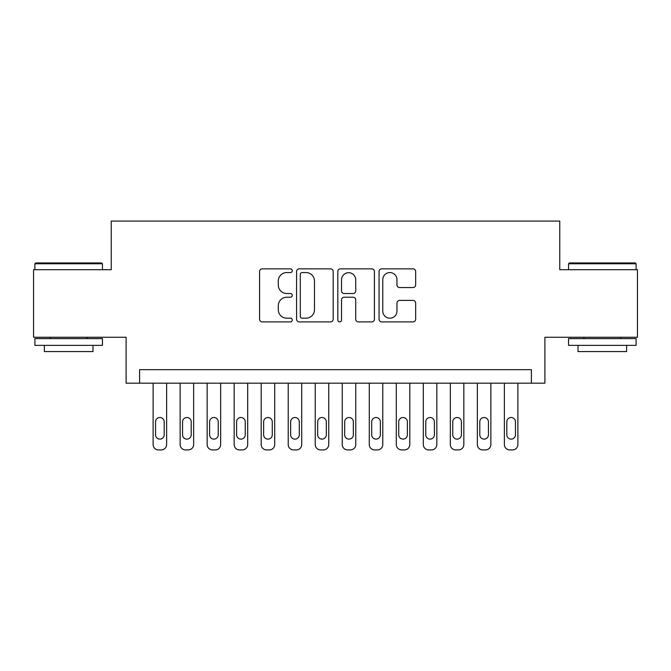 <?xml version="1.0" encoding="UTF-8"?>
<svg xmlns="http://www.w3.org/2000/svg" width="671" height="671" viewBox="0 0 671 671"><rect width="100%" height="100%" fill="white"/><g stroke="black" fill="none" stroke-linecap="round" stroke-linejoin="round"><path stroke-width="1.01" d="M292.271 270.707A1.854 1.854 0 0 0 290.409 268.853L262.235 268.853A2.65 2.65 0 0 0 259.585 271.503L259.585 319.245A2.65 2.65 0 0 0 262.235 321.895L290.409 321.895A1.854 1.854 0 0 0 292.271 320.042A1.854 1.854 0 0 0 290.409 318.188L286.769 318.188A8.488 8.488 0 0 1 278.28 309.7L278.28 305.716A8.488 8.488 0 0 1 286.769 297.228L290.409 297.228A1.854 1.854 0 0 0 292.271 295.374A1.854 1.854 0 0 0 290.409 293.521L286.769 293.521A8.488 8.488 0 0 1 278.28 285.032L278.28 281.057A8.488 8.488 0 0 1 286.769 272.569L290.409 272.569A1.854 1.854 0 0 0 292.271 270.707M413.009 287.549A2.65 2.65 0 0 0 415.659 284.898L415.659 271.503A2.65 2.65 0 0 0 413.009 268.853L381.715 268.853A2.65 2.65 0 0 0 379.065 271.503L379.065 319.245A2.65 2.65 0 0 0 381.715 321.895L413.009 321.895A2.65 2.65 0 0 0 415.659 319.245L415.659 303.066A2.65 2.65 0 0 0 413.009 300.415L399.614 300.415A2.65 2.65 0 0 0 396.964 303.066L396.964 311.092A7.096 7.096 0 0 1 389.868 318.188A7.096 7.096 0 0 1 382.772 311.092L382.772 279.664A7.096 7.096 0 0 1 389.868 272.569A7.096 7.096 0 0 1 396.964 279.664L396.964 284.898A2.65 2.65 0 0 0 399.614 287.549L413.009 287.549M531.398 383.191L544.902 383.191L544.902 337.253L637.45 337.253L637.45 269.708L559.765 269.708L559.765 221.069L111.235 221.069L111.235 269.708L33.55 269.708L33.55 337.253L126.098 337.253L126.098 383.191L531.398 383.191L531.398 369.679L139.602 369.679L139.602 383.191M333.177 271.503A2.65 2.65 0 0 0 330.526 268.853L299.232 268.853A2.65 2.65 0 0 0 296.582 271.503L296.582 319.245A2.65 2.65 0 0 0 299.232 321.895L330.526 321.895A2.65 2.65 0 0 0 333.177 319.245L333.177 271.503M340.474 268.853L371.768 268.853A2.65 2.65 0 0 1 374.418 271.503L374.418 319.245A2.65 2.65 0 0 1 371.768 321.895L358.373 321.895A2.65 2.65 0 0 1 355.722 319.245L355.722 299.887A2.65 2.65 0 0 0 353.072 297.228L344.189 297.228A2.65 2.65 0 0 0 341.531 299.887L341.531 320.042A1.854 1.854 0 0 1 339.677 321.895A1.854 1.854 0 0 1 337.823 320.042L337.823 271.503A2.65 2.65 0 0 1 340.474 268.853M302.151 272.569A1.854 1.854 0 0 0 300.289 274.422L300.289 316.326A1.854 1.854 0 0 0 302.151 318.188L305.993 318.188A8.488 8.488 0 0 0 314.481 309.7L314.481 281.057A8.488 8.488 0 0 0 305.993 272.569L302.151 272.569M355.722 279.79A7.096 7.096 0 0 0 348.626 272.703A7.096 7.096 0 0 0 341.531 279.79L341.531 290.87A2.65 2.65 0 0 0 344.189 293.521L353.072 293.521A2.65 2.65 0 0 0 355.722 290.87L355.722 279.79M166.626 383.191L166.626 444.529A5.402 5.402 0 0 1 161.216 449.931L158.515 449.931A5.402 5.402 0 0 1 153.114 444.529L153.114 383.191M164.194 434.8L164.194 421.833A4.32 4.32 0 0 0 159.866 417.505A4.32 4.32 0 0 0 155.546 421.833L155.546 434.8A4.32 4.32 0 0 0 159.866 439.119A4.32 4.32 0 0 0 164.194 434.8M35.714 262.948L101.64 262.948L102.453 263.762L34.9 263.762L35.714 262.948M68.677 345.364L34.9 345.364L34.9 338.603L102.453 338.603L102.453 345.364L68.677 345.364M92.992 345.364L92.992 351.579L44.361 351.579L44.361 345.364M569.36 262.948L635.286 262.948L636.1 263.762L568.547 263.762L569.36 262.948M602.323 345.364L568.547 345.364L568.547 338.603L636.1 338.603L636.1 345.364L602.323 345.364M626.639 345.364L626.639 351.579L578.008 351.579L578.008 345.364M193.642 383.191L193.642 444.529A5.402 5.402 0 0 1 188.241 449.931L185.54 449.931A5.402 5.402 0 0 1 180.138 444.529L180.138 383.191M191.21 434.8L191.21 421.833A4.32 4.32 0 0 0 186.89 417.505A4.32 4.32 0 0 0 182.562 421.833L182.562 434.8A4.32 4.32 0 0 0 186.89 439.119A4.32 4.32 0 0 0 191.21 434.8M220.667 383.191L220.667 444.529A5.402 5.402 0 0 1 215.257 449.931L212.556 449.931A5.402 5.402 0 0 1 207.154 444.529L207.154 383.191M218.234 434.8L218.234 421.833A4.32 4.32 0 0 0 213.906 417.505A4.32 4.32 0 0 0 209.587 421.833L209.587 434.8A4.32 4.32 0 0 0 213.906 439.119A4.32 4.32 0 0 0 218.234 434.8M247.683 383.191L247.683 444.529A5.402 5.402 0 0 1 242.281 449.931L239.581 449.931A5.402 5.402 0 0 1 234.171 444.529L234.171 383.191M245.25 434.8L245.25 421.833A4.32 4.32 0 0 0 240.931 417.505A4.32 4.32 0 0 0 236.603 421.833L236.603 434.8A4.32 4.32 0 0 0 240.931 439.119A4.32 4.32 0 0 0 245.25 434.8M274.707 383.191L274.707 444.529A5.402 5.402 0 0 1 269.297 449.931L266.597 449.931A5.402 5.402 0 0 1 261.195 444.529L261.195 383.191M272.275 434.8L272.275 421.833A4.32 4.32 0 0 0 267.947 417.505A4.32 4.32 0 0 0 263.628 421.833L263.628 434.8A4.32 4.32 0 0 0 267.947 439.119A4.32 4.32 0 0 0 272.275 434.8M301.724 383.191L301.724 444.529A5.402 5.402 0 0 1 296.322 449.931L293.621 449.931A5.402 5.402 0 0 1 288.211 444.529L288.211 383.191M299.291 434.8L299.291 421.833A4.32 4.32 0 0 0 294.972 417.505A4.32 4.32 0 0 0 290.644 421.833L290.644 434.8A4.32 4.32 0 0 0 294.972 439.119A4.32 4.32 0 0 0 299.291 434.8M328.748 383.191L328.748 444.529A5.402 5.402 0 0 1 323.338 449.931L320.637 449.931A5.402 5.402 0 0 1 315.236 444.529L315.236 383.191M326.316 434.8L326.316 421.833A4.32 4.32 0 0 0 321.988 417.505A4.32 4.32 0 0 0 317.668 421.833L317.668 434.8A4.32 4.32 0 0 0 321.988 439.119A4.32 4.32 0 0 0 326.316 434.8M355.764 383.191L355.764 444.529A5.402 5.402 0 0 1 350.363 449.931L347.662 449.931A5.402 5.402 0 0 1 342.252 444.529L342.252 383.191M353.332 434.8L353.332 421.833A4.32 4.32 0 0 0 349.012 417.505A4.32 4.32 0 0 0 344.684 421.833L344.684 434.8A4.32 4.32 0 0 0 349.012 439.119A4.32 4.32 0 0 0 353.332 434.8M382.789 383.191L382.789 444.529A5.402 5.402 0 0 1 377.379 449.931L374.678 449.931A5.402 5.402 0 0 1 369.276 444.529L369.276 383.191M380.356 434.8L380.356 421.833A4.32 4.32 0 0 0 376.028 417.505A4.32 4.32 0 0 0 371.709 421.833L371.709 434.8A4.32 4.32 0 0 0 376.028 439.119A4.32 4.32 0 0 0 380.356 434.8M409.805 383.191L409.805 444.529A5.402 5.402 0 0 1 404.403 449.931L401.703 449.931A5.402 5.402 0 0 1 396.293 444.529L396.293 383.191M407.372 434.8L407.372 421.833A4.32 4.32 0 0 0 403.053 417.505A4.32 4.32 0 0 0 398.725 421.833L398.725 434.8A4.32 4.32 0 0 0 403.053 439.119A4.32 4.32 0 0 0 407.372 434.8M436.829 383.191L436.829 444.529A5.402 5.402 0 0 1 431.419 449.931L428.719 449.931A5.402 5.402 0 0 1 423.317 444.529L423.317 383.191M434.397 434.8L434.397 421.833A4.32 4.32 0 0 0 430.069 417.505A4.32 4.32 0 0 0 425.75 421.833L425.75 434.8A4.32 4.32 0 0 0 430.069 439.119A4.32 4.32 0 0 0 434.397 434.8M463.846 383.191L463.846 444.529A5.402 5.402 0 0 1 458.444 449.931L455.743 449.931A5.402 5.402 0 0 1 450.333 444.529L450.333 383.191M461.413 434.8L461.413 421.833A4.32 4.32 0 0 0 457.094 417.505A4.32 4.32 0 0 0 452.766 421.833L452.766 434.8A4.32 4.32 0 0 0 457.094 439.119A4.32 4.32 0 0 0 461.413 434.8M490.862 383.191L490.862 444.529A5.402 5.402 0 0 1 485.46 449.931L482.759 449.931A5.402 5.402 0 0 1 477.358 444.529L477.358 383.191M488.438 434.8L488.438 421.833A4.32 4.32 0 0 0 484.11 417.505A4.32 4.32 0 0 0 479.79 421.833L479.79 434.8A4.32 4.32 0 0 0 484.11 439.119A4.32 4.32 0 0 0 488.438 434.8M517.886 383.191L517.886 444.529A5.402 5.402 0 0 1 512.485 449.931L509.784 449.931A5.402 5.402 0 0 1 504.374 444.529L504.374 383.191M515.454 434.8L515.454 421.833A4.32 4.32 0 0 0 511.134 417.505A4.32 4.32 0 0 0 506.806 421.833L506.806 434.8A4.32 4.32 0 0 0 511.134 439.119A4.32 4.32 0 0 0 515.454 434.8M34.9 269.708L34.9 263.762M50.3 338.603L50.3 337.253M87.054 338.603L87.054 337.253M102.453 269.708L102.453 263.762M568.547 269.708L568.547 263.762M583.946 338.603L583.946 337.253M620.7 338.603L620.7 337.253M636.1 269.708L636.1 263.762"/></g></svg>
